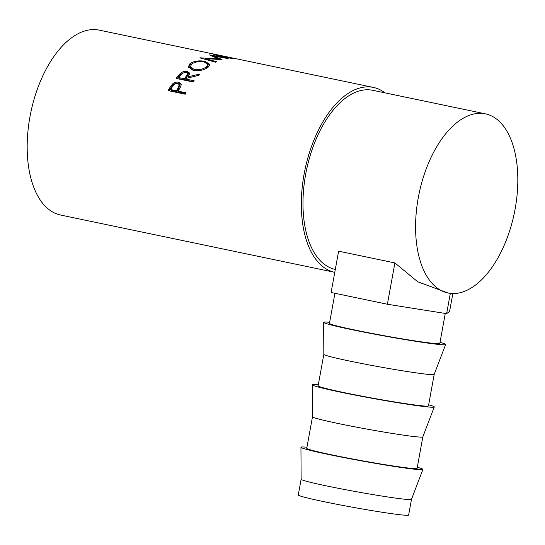 <?xml version="1.0" encoding="UTF-8"?>
<svg xmlns="http://www.w3.org/2000/svg" width="545" height="545" viewBox="0 0 545 545"><rect width="100%" height="100%" fill="white"/><g stroke="black" fill="none" stroke-linecap="round" stroke-linejoin="round"><path stroke-width="0.82" d="M301.133 479.273A56.081 2.344 10.3 0 0 301.126 479.287L298.279 494.983A56.081 2.344 10.3 0 0 323.757 501.632A56.081 2.344 10.3 0 0 379.783 511.878A56.081 2.344 10.3 0 0 408.627 515.039L411.482 499.336A56.081 2.344 10.3 0 1 411.482 499.343L422.913 469.436A61.98 2.589 10.3 0 0 417.306 467.276M306.958 447.22A61.98 2.589 10.3 0 0 300.949 447.275L301.126 479.287A56.081 2.344 10.3 0 0 326.612 485.922A56.081 2.344 10.3 0 0 382.447 496.141A56.081 2.344 10.3 0 0 411.482 499.343M300.949 447.275A61.98 2.589 10.3 0 0 329.119 454.605A61.98 2.589 10.3 0 0 390.826 465.9A61.98 2.589 10.3 0 0 422.913 469.436M318.307 384.756A61.98 2.589 10.3 0 0 312.299 384.811A61.98 2.589 10.3 0 0 340.468 392.141A61.98 2.589 10.3 0 0 402.183 403.429A61.98 2.589 10.3 0 0 434.263 406.972L422.831 436.879L417.109 468.366A56.081 2.344 -169.7 0 1 388.265 465.205A56.081 2.344 -169.7 0 1 332.239 454.959A56.081 2.344 -169.7 0 1 306.76 448.31L312.483 416.816A56.081 2.344 10.3 0 0 312.483 416.823A56.081 2.344 10.3 0 0 337.968 423.458A56.081 2.344 10.3 0 0 393.803 433.677A56.081 2.344 10.3 0 0 422.831 436.879A56.081 2.344 10.3 0 0 422.838 436.858M434.263 406.972A61.98 2.589 10.3 0 0 428.663 404.812M329.657 322.293A61.98 2.589 10.3 0 0 323.648 322.347A61.98 2.589 10.3 0 0 351.818 329.671A61.98 2.589 10.3 0 0 413.532 340.966A61.98 2.589 10.3 0 0 445.619 344.508L434.181 374.415L428.465 405.896A56.081 2.344 -169.7 0 1 399.621 402.741A56.081 2.344 -169.7 0 1 343.595 392.495A56.081 2.344 -169.7 0 1 318.11 385.846L323.832 354.352A56.081 2.344 10.3 0 0 323.832 354.359A56.081 2.344 10.3 0 0 349.318 360.994A56.081 2.344 10.3 0 0 405.153 371.213A56.081 2.344 10.3 0 0 434.181 374.415A56.081 2.344 10.3 0 0 434.188 374.395M445.619 344.508A61.98 2.589 10.3 0 0 440.013 342.349M445.265 313.45L439.815 343.432A56.081 2.344 -169.7 0 1 410.971 340.278A56.081 2.344 -169.7 0 1 354.945 330.032A56.081 2.344 -169.7 0 1 329.459 323.383L334.93 293.285M168.092 90.62A94.448 50.174 -78.2 0 1 169.931 87.52L172.39 84.114C174.277 82.431 176.355 81.805 178.631 82.234L181.09 83.889L181.001 86.049L178.828 89.993A94.448 50.174 -78.2 0 0 178.154 91.117L186.063 92.773A94.448 50.174 -78.2 0 0 185.232 94.203L168.092 90.62M176.124 78.419A94.448 50.174 -78.2 0 1 178.208 75.769L180.858 72.982C182.861 71.579 185.034 71.088 187.391 71.518L189.844 73.234L188.216 76.756L200.083 73.997A94.448 50.174 -78.2 0 0 198.871 75.278L187.044 78.18A94.448 50.174 -78.2 0 0 186.281 79.141L194.19 80.796A94.448 50.174 -78.2 0 0 193.264 82.002L176.124 78.419M190.021 63.554C194.177 60.999 199.211 60.27 205.118 61.367L209.975 64.494L208.129 67.253C204.034 70.128 199.089 71.218 193.277 70.523L188.297 66.892L190.021 63.554L190.171 64.869L191.969 63.785M221.788 59.616A94.448 50.174 -78.2 0 1 222.019 59.548L213.817 56.019L227.238 58.438A94.448 50.174 -78.2 0 1 228.253 58.329L209.621 54.922A94.448 50.174 -78.2 0 0 209.471 54.943L218.824 58.942L200.001 57.811A94.448 50.174 -78.2 0 0 199.852 57.879L215.466 62.198A94.448 50.174 -78.2 0 1 216.508 61.687L205.254 58.601L221.788 59.616M219.213 55.202L99.272 30.139A94.448 50.174 -78.2 0 0 29.941 116.903A94.448 50.174 -78.2 0 0 60.631 215.043L334.773 272.337A94.448 50.174 -78.2 0 1 304.09 174.196A94.448 50.174 -78.2 0 1 373.42 87.432L236.346 58.785A94.448 50.174 -78.2 0 0 230.555 58.22L213.422 54.636A94.448 50.174 -78.2 0 1 219.213 55.202A94.448 50.174 -78.2 0 1 219.601 55.29L220.575 55.495M226.243 56.673A94.448 50.174 -78.2 0 0 221.454 56.115L216.181 55.011A94.448 50.174 -78.2 0 1 220.97 55.57L226.243 56.673A94.448 50.174 -78.2 0 1 226.631 56.755L227.606 56.959M234.588 58.417A94.448 50.174 -78.2 0 0 229.799 57.859L223.212 56.482A94.448 50.174 -78.2 0 1 227.994 57.041L234.588 58.417A94.448 50.174 -78.2 0 1 234.977 58.499L235.958 58.703M373.42 87.432A94.448 50.174 -78.2 0 1 385.002 92.861M418.253 197.903A91.499 48.607 -78.2 0 1 485.418 113.851A91.499 48.607 -78.2 0 1 515.141 208.926A91.499 48.607 -78.2 0 1 447.983 292.978A91.499 48.607 -78.2 0 1 418.253 197.903M335.298 269.428A91.499 48.607 -78.2 0 1 305.656 174.373A91.499 48.607 -78.2 0 1 372.814 90.32L485.418 113.851M394.893 262.928L387.386 304.246L331.108 292.488L338.622 251.17L394.893 262.928L417.749 281.779L447.983 292.978M205.247 60.005L205.254 58.601M213.756 56.68L213.817 56.019M218.797 59.391L218.824 58.942M205.118 61.367L205.165 62.743M207.359 63.349L209.88 65.196M188.468 67.505L190.171 64.869M205.956 68.602L208.033 65.802L207.931 64.426L204.082 61.973C199.293 61.142 195.205 61.783 191.833 63.888L190.362 66.735L194.265 69.569C198.993 70.135 203.013 69.249 206.33 66.912L207.931 64.426M190.546 67.335L190.552 67.975L193.502 70.564M194.49 70.816L194.265 69.569M206.473 68.227L206.33 66.912M177.159 78.637A92.977 49.391 -78.2 0 1 178.549 76.893L181.158 74.147L183.004 73.125M180.858 72.982L181.158 74.147M186.458 72.567L189.871 73.882M187.391 71.518L187.657 72.723M188.216 76.756L188.543 77.894M186.281 79.141L186.642 80.244L193.509 81.675M178.815 77.581L179.169 78.678L184.884 79.877L188.182 74.835L187.889 73.643L186.41 72.553C183.883 72.424 182.01 73.289 180.783 75.149A94.448 50.174 -78.2 0 0 178.815 77.581L184.523 78.773L187.889 73.643M184.523 78.773L184.884 79.877M168.998 90.811A92.977 49.391 -78.2 0 1 170.401 88.46L172.826 85.109C174.693 83.453 176.764 82.84 179.039 83.276L181.233 84.434M172.39 84.114L172.826 85.109M178.631 82.234L179.039 83.276M178.154 91.117L178.637 92.03L185.641 93.495M170.687 89.557L171.171 90.47L176.88 91.662L178.549 88.985L179.659 85.626L179.223 84.604L177.738 83.528C175.265 83.453 173.494 84.509 172.418 86.71A94.448 50.174 -78.2 0 0 170.687 89.557L176.396 90.749L178.092 88.031L179.223 84.604M178.092 88.031L178.549 88.985M176.396 90.749L176.88 91.662M387.386 304.246L446.634 313.668L449.611 311.324L452.847 293.523M450.327 293.36L446.634 313.668M178.208 75.769L178.549 76.893M186.472 76.402L186.799 77.54M169.931 87.52L170.401 88.46M190.552 67.975L190.362 66.735M323.832 354.359L323.648 322.347M312.483 416.823L312.299 384.811"/></g></svg>
